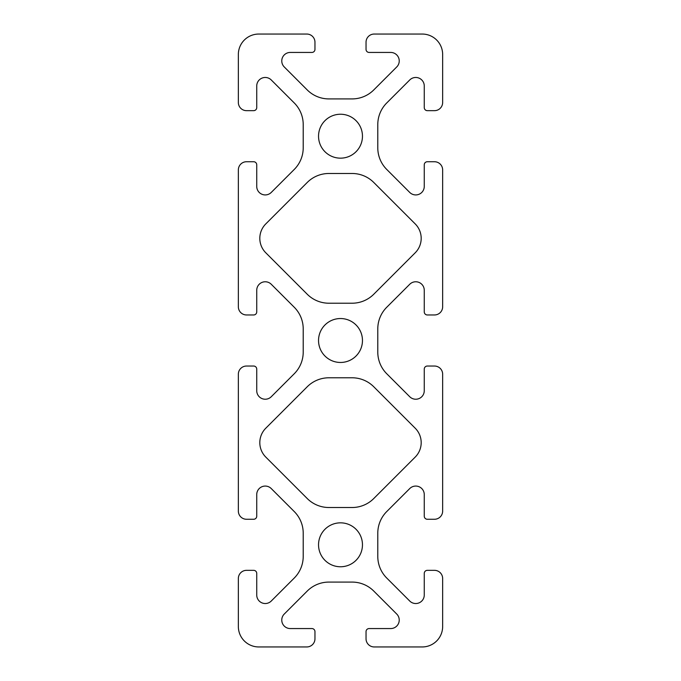 <?xml version="1.0" encoding="UTF-8"?>
<svg xmlns="http://www.w3.org/2000/svg" width="681" height="681" viewBox="0 0 681 681"><rect width="100%" height="100%" fill="white"/><g stroke="black" fill="none" stroke-linecap="round" stroke-linejoin="round"><path stroke-width="0.51" stroke-dasharray="3.4 2.55" d="M362.462 340.5A21.962 21.962 0 0 0 340.5 318.538A21.962 21.962 0 0 0 318.538 340.5A21.962 21.962 0 0 0 340.5 362.462A21.962 21.962 0 0 0 362.462 340.5M362.462 136.2A21.962 21.962 0 0 0 340.5 114.238A21.962 21.962 0 0 0 318.538 136.2A21.962 21.962 0 0 0 340.5 158.162A21.962 21.962 0 0 0 362.462 136.2M362.462 544.8A21.962 21.962 0 0 0 340.5 522.838A21.962 21.962 0 0 0 318.538 544.8A21.962 21.962 0 0 0 340.5 566.762A21.962 21.962 0 0 0 362.462 544.8M415.206 457.096A20.43 20.43 0 0 0 415.206 428.204L373.758 386.757A30.645 30.645 0 0 0 352.086 377.785L328.914 377.785A30.645 30.645 0 0 0 307.242 386.757L265.794 428.204A20.43 20.43 0 0 0 265.794 457.096L307.242 498.543A30.645 30.645 0 0 0 328.914 507.515L352.086 507.515A30.645 30.645 0 0 0 373.758 498.543L415.206 457.096M415.206 252.796A20.43 20.43 0 0 0 415.206 223.904L373.758 182.457A30.645 30.645 0 0 0 352.086 173.485L328.914 173.485A30.645 30.645 0 0 0 307.242 182.457L265.794 223.904A20.43 20.43 0 0 0 265.794 252.796L307.242 294.243A30.645 30.645 0 0 0 328.914 303.215L352.086 303.215A30.645 30.645 0 0 0 373.758 294.243L415.206 252.796M399.236 60.941A8.504 8.504 0 0 1 396.742 66.951L373.758 89.943A30.645 30.645 0 0 1 352.086 98.915L328.914 98.915A30.645 30.645 0 0 1 307.242 89.943L284.258 66.951A8.504 8.504 0 0 1 290.268 52.437L311.898 52.437A3.064 3.064 0 0 0 314.962 49.372L314.962 42.222A8.172 8.172 0 0 0 306.79 34.05L258.78 34.05A20.43 20.43 0 0 0 238.35 54.48L238.35 102.49A8.172 8.172 0 0 0 246.522 110.662L253.672 110.662A3.064 3.064 0 0 0 256.737 107.598L256.737 85.968A8.504 8.504 0 0 1 271.251 79.958L294.243 102.942A30.645 30.645 0 0 1 303.215 124.614L303.215 147.786A30.645 30.645 0 0 1 294.243 169.458L271.251 192.442A8.504 8.504 0 0 1 256.737 186.432L256.737 164.802A3.064 3.064 0 0 0 253.672 161.737L246.522 161.737A8.172 8.172 0 0 0 238.35 169.909L238.35 306.79A8.172 8.172 0 0 0 246.522 314.962L253.672 314.962A3.064 3.064 0 0 0 256.737 311.898L256.737 290.268A8.504 8.504 0 0 1 271.251 284.258L294.243 307.242A30.645 30.645 0 0 1 303.215 328.914L303.215 352.086A30.645 30.645 0 0 1 294.243 373.758L271.251 396.742A8.504 8.504 0 0 1 256.737 390.732L256.737 369.102A3.064 3.064 0 0 0 253.672 366.037L246.522 366.037A8.172 8.172 0 0 0 238.35 374.209L238.35 511.09A8.172 8.172 0 0 0 246.522 519.262L253.672 519.262A3.064 3.064 0 0 0 256.737 516.198L256.737 494.568A8.504 8.504 0 0 1 271.251 488.558L294.243 511.542A30.645 30.645 0 0 1 303.215 533.214L303.215 556.386A30.645 30.645 0 0 1 294.243 578.058L271.251 601.042A8.504 8.504 0 0 1 256.737 595.032L256.737 573.402A3.064 3.064 0 0 0 253.672 570.337L246.522 570.337A8.172 8.172 0 0 0 238.35 578.51L238.35 626.52A20.43 20.43 0 0 0 258.78 646.95L306.79 646.95A8.172 8.172 0 0 0 314.962 638.778L314.962 631.627A3.064 3.064 0 0 0 311.898 628.563L290.268 628.563A8.504 8.504 0 0 1 284.258 614.049L307.242 591.057A30.645 30.645 0 0 1 328.914 582.085L352.086 582.085A30.645 30.645 0 0 1 373.758 591.057L396.742 614.049A8.504 8.504 0 0 1 390.732 628.563L369.102 628.563A3.064 3.064 0 0 0 366.037 631.627L366.037 638.778A8.172 8.172 0 0 0 374.209 646.95L422.22 646.95A20.43 20.43 0 0 0 442.65 626.52L442.65 578.51A8.172 8.172 0 0 0 434.478 570.337L427.327 570.337A3.064 3.064 0 0 0 424.263 573.402L424.263 595.032A8.504 8.504 0 0 1 409.749 601.042L386.757 578.058A30.645 30.645 0 0 1 377.785 556.386L377.785 533.214A30.645 30.645 0 0 1 386.757 511.542L409.749 488.558A8.504 8.504 0 0 1 424.263 494.568L424.263 516.198A3.064 3.064 0 0 0 427.327 519.262L434.478 519.262A8.172 8.172 0 0 0 442.65 511.09L442.65 374.209A8.172 8.172 0 0 0 434.478 366.037L427.327 366.037A3.064 3.064 0 0 0 424.263 369.102L424.263 390.732A8.504 8.504 0 0 1 409.749 396.742L386.757 373.758A30.645 30.645 0 0 1 377.785 352.086L377.785 328.914A30.645 30.645 0 0 1 386.757 307.242L409.749 284.258A8.504 8.504 0 0 1 424.263 290.268L424.263 311.898A3.064 3.064 0 0 0 427.327 314.962L434.478 314.962A8.172 8.172 0 0 0 442.65 306.79L442.65 169.909A8.172 8.172 0 0 0 434.478 161.737L427.327 161.737A3.064 3.064 0 0 0 424.263 164.802L424.263 186.432A8.504 8.504 0 0 1 409.749 192.442L386.757 169.458A30.645 30.645 0 0 1 377.785 147.786L377.785 124.614A30.645 30.645 0 0 1 386.757 102.942L409.749 79.958A8.504 8.504 0 0 1 424.263 85.968L424.263 107.598A3.064 3.064 0 0 0 427.327 110.662L434.478 110.662A8.172 8.172 0 0 0 442.65 102.49L442.65 54.48A20.43 20.43 0 0 0 422.22 34.05L374.209 34.05A8.172 8.172 0 0 0 366.037 42.222L366.037 49.372A3.064 3.064 0 0 0 369.102 52.437L390.732 52.437A8.504 8.504 0 0 1 399.236 60.941"/><path stroke-width="1.02" d="M362.462 340.5A21.962 21.962 0 0 0 340.5 318.538A21.962 21.962 0 0 0 318.538 340.5A21.962 21.962 0 0 0 340.5 362.462A21.962 21.962 0 0 0 362.462 340.5M362.462 136.2A21.962 21.962 0 0 0 340.5 114.238A21.962 21.962 0 0 0 318.538 136.2A21.962 21.962 0 0 0 340.5 158.162A21.962 21.962 0 0 0 362.462 136.2M362.462 544.8A21.962 21.962 0 0 0 340.5 522.838A21.962 21.962 0 0 0 318.538 544.8A21.962 21.962 0 0 0 340.5 566.762A21.962 21.962 0 0 0 362.462 544.8M415.206 457.096A20.43 20.43 0 0 0 415.206 428.204L373.758 386.757A30.645 30.645 0 0 0 352.086 377.785L328.914 377.785A30.645 30.645 0 0 0 307.242 386.757L265.794 428.204A20.43 20.43 0 0 0 265.794 457.096L307.242 498.543A30.645 30.645 0 0 0 328.914 507.515L352.086 507.515A30.645 30.645 0 0 0 373.758 498.543L415.206 457.096M415.206 252.796A20.43 20.43 0 0 0 415.206 223.904L373.758 182.457A30.645 30.645 0 0 0 352.086 173.485L328.914 173.485A30.645 30.645 0 0 0 307.242 182.457L265.794 223.904A20.43 20.43 0 0 0 265.794 252.796L307.242 294.243A30.645 30.645 0 0 0 328.914 303.215L352.086 303.215A30.645 30.645 0 0 0 373.758 294.243L415.206 252.796M399.236 60.941A8.504 8.504 0 0 1 396.742 66.951L373.758 89.943A30.645 30.645 0 0 1 352.086 98.915L328.914 98.915A30.645 30.645 0 0 1 307.242 89.943L284.258 66.951A8.504 8.504 0 0 1 290.268 52.437L311.898 52.437A3.064 3.064 0 0 0 314.962 49.372L314.962 42.222A8.172 8.172 0 0 0 306.79 34.05L258.78 34.05A20.43 20.43 0 0 0 238.35 54.48L238.35 102.49A8.172 8.172 0 0 0 246.522 110.662L253.672 110.662A3.064 3.064 0 0 0 256.737 107.598L256.737 85.968A8.504 8.504 0 0 1 271.251 79.958L294.243 102.942A30.645 30.645 0 0 1 303.215 124.614L303.215 147.786A30.645 30.645 0 0 1 294.243 169.458L271.251 192.442A8.504 8.504 0 0 1 256.737 186.432L256.737 164.802A3.064 3.064 0 0 0 253.672 161.737L246.522 161.737A8.172 8.172 0 0 0 238.35 169.909L238.35 306.79A8.172 8.172 0 0 0 246.522 314.962L253.672 314.962A3.064 3.064 0 0 0 256.737 311.898L256.737 290.268A8.504 8.504 0 0 1 271.251 284.258L294.243 307.242A30.645 30.645 0 0 1 303.215 328.914L303.215 352.086A30.645 30.645 0 0 1 294.243 373.758L271.251 396.742A8.504 8.504 0 0 1 256.737 390.732L256.737 369.102A3.064 3.064 0 0 0 253.672 366.037L246.522 366.037A8.172 8.172 0 0 0 238.35 374.209L238.35 511.09A8.172 8.172 0 0 0 246.522 519.262L253.672 519.262A3.064 3.064 0 0 0 256.737 516.198L256.737 494.568A8.504 8.504 0 0 1 271.251 488.558L294.243 511.542A30.645 30.645 0 0 1 303.215 533.214L303.215 556.386A30.645 30.645 0 0 1 294.243 578.058L271.251 601.042A8.504 8.504 0 0 1 256.737 595.032L256.737 573.402A3.064 3.064 0 0 0 253.672 570.337L246.522 570.337A8.172 8.172 0 0 0 238.35 578.51L238.35 626.52A20.43 20.43 0 0 0 258.78 646.95L306.79 646.95A8.172 8.172 0 0 0 314.962 638.778L314.962 631.627A3.064 3.064 0 0 0 311.898 628.563L290.268 628.563A8.504 8.504 0 0 1 284.258 614.049L307.242 591.057A30.645 30.645 0 0 1 328.914 582.085L352.086 582.085A30.645 30.645 0 0 1 373.758 591.057L396.742 614.049A8.504 8.504 0 0 1 390.732 628.563L369.102 628.563A3.064 3.064 0 0 0 366.037 631.627L366.037 638.778A8.172 8.172 0 0 0 374.209 646.95L422.22 646.95A20.43 20.43 0 0 0 442.65 626.52L442.65 578.51A8.172 8.172 0 0 0 434.478 570.337L427.327 570.337A3.064 3.064 0 0 0 424.263 573.402L424.263 595.032A8.504 8.504 0 0 1 409.749 601.042L386.757 578.058A30.645 30.645 0 0 1 377.785 556.386L377.785 533.214A30.645 30.645 0 0 1 386.757 511.542L409.749 488.558A8.504 8.504 0 0 1 424.263 494.568L424.263 516.198A3.064 3.064 0 0 0 427.327 519.262L434.478 519.262A8.172 8.172 0 0 0 442.65 511.09L442.65 374.209A8.172 8.172 0 0 0 434.478 366.037L427.327 366.037A3.064 3.064 0 0 0 424.263 369.102L424.263 390.732A8.504 8.504 0 0 1 409.749 396.742L386.757 373.758A30.645 30.645 0 0 1 377.785 352.086L377.785 328.914A30.645 30.645 0 0 1 386.757 307.242L409.749 284.258A8.504 8.504 0 0 1 424.263 290.268L424.263 311.898A3.064 3.064 0 0 0 427.327 314.962L434.478 314.962A8.172 8.172 0 0 0 442.65 306.79L442.65 169.909A8.172 8.172 0 0 0 434.478 161.737L427.327 161.737A3.064 3.064 0 0 0 424.263 164.802L424.263 186.432A8.504 8.504 0 0 1 409.749 192.442L386.757 169.458A30.645 30.645 0 0 1 377.785 147.786L377.785 124.614A30.645 30.645 0 0 1 386.757 102.942L409.749 79.958A8.504 8.504 0 0 1 424.263 85.968L424.263 107.598A3.064 3.064 0 0 0 427.327 110.662L434.478 110.662A8.172 8.172 0 0 0 442.65 102.49L442.65 54.48A20.43 20.43 0 0 0 422.22 34.05L374.209 34.05A8.172 8.172 0 0 0 366.037 42.222L366.037 49.372A3.064 3.064 0 0 0 369.102 52.437L390.732 52.437A8.504 8.504 0 0 1 399.236 60.941"/></g></svg>
